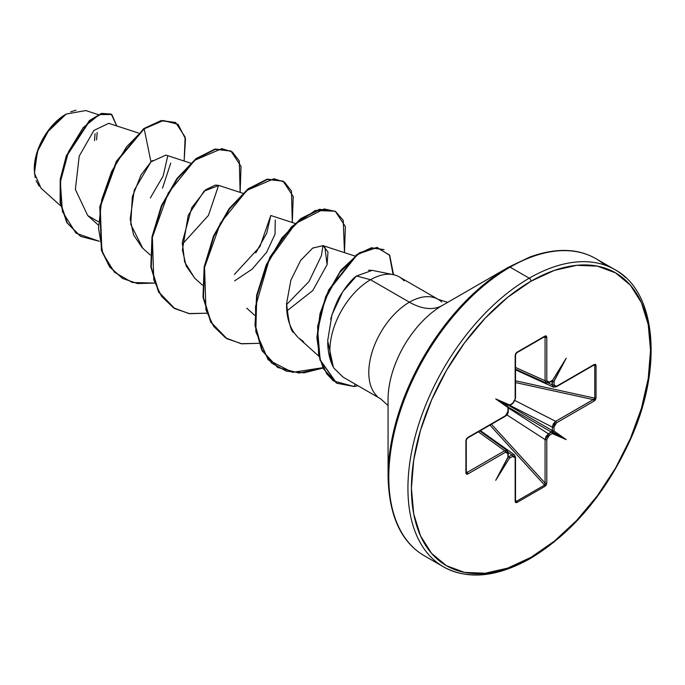 <?xml version="1.0" encoding="UTF-8"?>
<svg xmlns="http://www.w3.org/2000/svg" width="685" height="685" viewBox="0 0 685 685"><rect width="100%" height="100%" fill="white"/><g stroke="black" fill="none" stroke-linecap="round" stroke-linejoin="round"><path stroke-width="1.03" d="M39.242 186.294L36.082 180.626M35.175 177.655L34.25 169.366L38.009 149.844L47.017 132.488L66.154 114.07L49.243 129.439L37.469 151.351L34.43 173.151L41.04 188.204L60.657 205.843M65.717 114.326A44.499 25.688 120 0 0 34.25 168.827L34.858 161.386L36.647 153.534L39.55 145.58L43.463 137.813L48.233 130.544L53.678 124.045L59.578 118.565L65.717 114.326M388.07 399.415A76.72 44.294 120 0 1 442.322 305.45A65.794 37.992 60 0 1 409.425 302.188A65.794 37.992 -120 0 0 442.322 305.45L508.861 267.03A2.466 1.421 60 0 1 510.094 267.15L529.231 278.204A171.541 99.042 120 0 0 420.539 418.826A171.541 99.042 120 0 0 432.714 558.823A171.541 99.042 -60 0 1 420.539 418.826A171.541 99.042 -60 0 1 529.231 278.204L510.094 267.15A171.541 99.042 120 0 0 401.41 407.78A171.541 99.042 120 0 0 413.577 547.777A171.541 99.042 -60 0 1 401.41 407.78A171.541 99.042 -60 0 1 510.094 267.15A2.466 1.421 -120 0 0 508.861 267.03A170.822 98.623 120 0 0 388.07 476.246A170.822 98.623 -60 0 1 508.861 267.03L442.322 305.45A76.72 44.294 120 0 0 388.07 399.415L388.07 476.246C388.926 515.54 401.008 542.049 424.323 555.783L443.46 566.829C467.752 580.084 496.762 577.292 530.464 558.455A2.466 1.421 -120 0 0 530.978 557.325A169.075 97.612 -60 0 1 411.42 488.294A169.075 97.612 -60 0 1 530.978 281.218A2.466 1.421 -120 0 0 529.231 278.204A171.541 99.042 -60 0 1 625.747 277.708A171.541 99.042 120 0 0 529.231 278.204A2.466 1.421 60 0 1 530.978 281.218A169.075 97.612 -60 0 1 650.527 350.249A169.075 97.612 -60 0 1 530.978 557.325A2.466 1.421 60 0 1 530.464 558.455A2.466 1.421 60 0 1 529.231 558.326A171.541 99.042 -60 0 1 432.714 558.823M404.133 280.876A57.454 33.171 120 0 0 370.542 279.737L356.542 275.986L370.542 279.737L409.425 302.188A57.454 33.171 -60 0 0 373.025 349.281A57.454 33.171 -60 0 0 377.101 396.17A57.454 33.171 -60 0 1 373.025 349.281A57.454 33.171 -60 0 1 409.425 302.188A57.454 33.171 -60 0 1 441.748 302.025A57.454 33.171 -60 0 0 409.425 302.188L370.542 279.737A57.454 33.171 -60 0 1 393.558 274.702M393.301 274.651L372.22 270.352L368.539 270.25M327.695 342.637L327.858 346.165C328.56 355.147 330.598 362.485 333.963 368.179A57.454 33.171 -60 0 1 370.542 279.737A57.454 33.171 120 0 0 333.963 368.179L343.039 377.11L380.697 398.85L388.07 405.58M594.332 365.036L593.844 364.968L594.76 365.602L594.76 398.156L515.514 380.791L594.76 398.156L594.76 365.602A1.233 0.711 0 0 0 596.036 365.43L594.118 364.548L556.46 386.289L554.002 384.884A1.233 0.711 180 0 1 552.333 384.927L553.429 387.136L552.333 384.927L548.214 383.043L552.333 384.927L551.87 380.791L553.137 381.519L553.968 381.014L566.221 358.221L552.324 380.654L549.242 382.136L546.793 380.714L546.793 337.225L545.072 336.01L516.875 352.287L515.154 355.498L515.154 398.987L512.705 403.234L509.683 404.972A1.233 0.711 60 0 1 509.435 405.537L509.375 405.571A1.233 0.711 -120 0 0 509.435 405.537A1.233 0.711 -120 0 0 509.683 404.972L495.726 398.918L507.979 407.566L507.945 411.471L507.225 413.886L505.496 415.718L467.829 437.458L466.476 438.82L465.911 440.558L465.911 473.112L466.476 474.2L467.829 473.994L505.496 452.254L506.429 451.929L507.756 452.691L507.945 457.152A1.233 0.711 0 0 0 508.304 456.647L508.304 456.647A1.233 0.711 180 0 1 507.945 457.152L495.726 480.322L509.34 458.316L512.705 456.407L514.435 456.244L515.154 457.828L515.154 501.317L515.659 502.593L516.875 502.542L545.072 486.256L546.296 484.903L546.793 483.045L546.793 439.565L548.308 436.071L552.607 433.331L551.939 431.738L551.468 432.107A1.233 0.711 60 0 1 552.264 433.571L566.221 439.624L553.968 430.985L554.002 427.072L554.722 424.657L556.46 422.833L594.118 401.085L595.471 399.723L596.036 397.985L596.036 365.43L595.471 364.343L594.118 364.548L556.46 386.289L554.722 386.468L554.191 385.86L553.968 381.014L552.333 381.434A1.233 0.711 0 0 0 554.002 381.399L566.221 358.221L552.607 380.235L549.242 382.136L547.512 382.307L546.793 380.714L546.793 337.225L546.296 335.95L545.072 336.01L516.875 352.287L515.659 353.64L515.154 355.498L515.154 398.987L513.639 402.472L509.357 405.589M515.171 500.324A1.233 0.711 180 0 1 515.514 500.812A1.233 0.711 180 0 1 515.154 501.317L515.154 457.828A1.233 0.711 0 0 0 515.514 457.332A1.233 0.711 180 0 1 515.154 457.828L512.705 456.407A1.233 0.711 -120 0 0 511.909 454.943L514.366 454.789L511.909 454.943L508.219 452.323L511.909 454.943A1.233 0.711 60 0 1 512.705 456.407L509.34 458.316L509.357 457.34L508.099 456.612L508.887 456.69A1.233 0.711 60 0 1 509.683 458.154A1.233 0.711 -120 0 0 508.887 456.69L511.909 454.943L508.887 456.69L508.304 456.227L509.357 457.34L509.34 458.316L495.726 480.322L508.099 457.297L508.304 453.162A1.233 0.711 180 0 1 507.945 453.658L508.313 456.741M138.473 133.018L108.727 123.326L93.896 130.45L79.212 156.129L75.376 189.428L87.671 215.51L98.152 221.64M190.644 163.141L165.898 155.084L150.965 161.883L134.269 190.079L130.193 219.234L133.566 234.895L142.394 247.927L150.238 254.974M242.815 193.264L218.643 185.387L215.432 185.07L205.74 189.702L191.714 207.786L182.287 242.336L184.667 261.987L194.574 278.05L202.417 285.097M234.647 280.859L252.183 269.111L266.662 252.243L275.036 234.124L275.259 220.013M324.801 246.557L327.096 264.667L327.987 251.943L322.995 245.632L312.643 248.107L300.621 260.471L290.834 280.336L286.604 303.489C286.296 315.057 288.787 324.81 294.062 332.747L297.761 337.191M303.66 341.729L298.463 337.868L318.996 356.346M322.952 245.624L321.419 255.659L309.012 281.509L286.587 304.585M234.407 274.454L259.949 246.634L270.772 215.501L266.739 233.183L255.779 252.876M218.601 185.37L208.445 215.407L182.227 244.339L208.445 215.415L218.609 185.37M98.255 114.618L85.771 110.55L66.171 114.061M162.491 188.204L170.736 163.133M152.387 160.513L150.965 161.883L144.192 128.814L163.424 120.526L178.109 124.353L185.498 138.892L184.128 161.018L185.147 137.06L175.728 122.683L161.677 120.791L143.764 128.566L161.24 120.543L175.506 122.564M99.282 241.283L76.001 233.191L62.438 211.631L60.331 182.107L68.474 151.805L83.159 127.641L99.316 114.583L111.818 114.515L116.784 125.954L111.312 114.207L101.885 113.641L89.778 120.877L66.805 155.897L60.665 179.461L60.554 202.94L67.293 222.925L80.667 236.419L99.282 241.283M80.453 236.291L66.856 222.676L60.117 202.683L60.229 179.213L66.368 155.649L89.35 120.62L101.457 113.385L111.09 114.078M111.312 114.207L101.466 113.385L89.358 120.611L66.368 155.641L60.229 179.205L60.117 202.683L66.856 222.676L80.667 236.419M175.3 122.435L161.249 120.543L143.764 128.566L116.339 161.36L99.813 206.682L101.397 250.222L109.591 266.867L122.418 278.367L109.728 267.056L101.457 250.427L99.787 206.861L116.296 161.437L143.764 128.566L144.192 128.814L126.571 146.838L111.638 171.481L101.714 199.763L98.503 228.225L102.801 253.399L114.455 272.236L132.325 282.503L154.476 283.085L137.505 283.564L122.632 278.487L110.028 267.116L101.834 250.47L100.25 206.939L116.775 161.609L144.192 128.814L150.965 161.883L141.024 174.966L132.333 196.766L130.749 224.329L142.763 248.253M167.705 156.043L163.167 175.976L150.383 197.871M333.33 367.049L327.687 340.676L331.934 314.817L342.688 291.759L356.542 275.986C352.056 279.18 347.012 285.123 341.404 293.814C338.159 298.258 334.58 306.717 330.667 319.184M604.898 265.104A171.541 99.042 120 0 0 510.094 267.15A171.541 99.042 -60 0 1 583.492 253.33M530.978 281.218L554.302 270.412L576.727 265.318L597.397 266.14L615.515 272.853L630.38 285.183L641.425 302.676L648.233 324.639L650.527 350.249L648.233 378.505L641.425 408.328L630.38 438.58L615.515 468.078L597.397 495.709L576.727 520.403L554.302 541.201L530.978 557.325L507.653 568.139L485.22 573.225L464.55 572.403L446.44 565.699L431.567 553.36L420.522 535.875L413.714 513.904L411.42 488.294L413.714 460.037L420.522 430.214L431.567 399.971L446.44 370.465L464.55 342.834L485.22 318.148L507.653 297.341L530.978 281.218M393.541 274.702L389.671 255.085L376.818 247.593L358.657 253.801L339.828 272.442L324.938 299.765L317.669 330.367L320.075 359.06L326.634 373.608L333.278 380.877L354.008 386.494L355.292 384.182L354.008 386.494L336.72 383.223L320.434 360.284L317.318 337.876L320.486 313.798L329.177 290.063L357.005 254.948L371.827 248.004L384.131 249.64L371.39 247.756L356.568 254.7L328.749 289.806L320.049 313.542L316.881 337.628L319.998 360.036L336.506 383.103L323.56 368.907L318.636 354.779L317.626 326.394L325.743 296.442L340.882 270.233L359.471 252.748L377.11 247.388L389.465 255.205L393.096 274.608M343.091 377.135L333.963 368.179M356.542 275.986L372.246 270.361M297.787 337.217L294.062 332.747C291.065 332.182 288.582 322.429 286.604 303.489L290.842 280.285L300.672 260.394L312.72 248.047L323.072 245.658M327.096 264.667L312.788 290.526L286.827 310.973M194.865 278.315L186.149 266.011L182.398 249.871L188.238 215.304L204.164 191.046L218.875 185.464M240.135 192.391L239.296 160.949L232.275 151.924L221.76 148.636L194.668 160.29L168.21 193.05L152.378 237.31L153.765 279.797L161.489 296.262L173.451 307.788L188.863 313.559L206.656 313.208L189.677 313.687L174.812 308.618L158.946 292.221L151.257 267.201L152.421 237.061L161.771 206.117L177.381 178.776L196.372 158.937L215.364 149.313L230.973 151.102L241.034 166.378L240.135 192.391M292.315 222.514L291.467 191.072L284.446 182.047L273.931 178.759L246.84 190.413L220.382 223.173L204.558 267.441L205.945 309.92L213.669 326.385L225.622 337.91L241.034 343.682L258.827 343.331L241.856 343.81L226.992 338.741L211.126 322.352L203.436 297.324L204.601 267.193L213.943 236.239L229.552 208.908L248.544 189.06L267.544 179.444L283.145 181.225L293.206 196.501L292.315 222.514M344.486 252.637L343.236 220.279L335.53 211.468L324.176 208.925L295.612 223.473L269.102 259.898L255.514 306.606L255.813 329.083L261.242 348.459L271.611 363.076L286.407 371.201L304.046 372.82L323.115 368.025L298.985 373.025L277.836 367.52L262.458 350.934L255.428 325.709L257.063 295.714L266.653 265.146L282.271 238.294L301.117 218.883L319.895 209.524L335.325 211.34L345.386 226.624L344.486 252.637M230.759 150.974L214.936 149.065L195.936 158.689L176.944 178.528L161.335 205.86L151.993 236.813L150.82 266.945L158.509 291.973L174.598 308.49L158.603 292.135L150.837 267.064L151.984 236.83L161.369 205.774L177.055 178.374L196.133 158.535L215.167 149.013L230.759 150.974M283.145 181.225L267.107 179.187L248.107 188.812L229.115 208.66L213.506 235.991L204.164 266.936L203 297.076L210.689 322.104L226.555 338.493L210.783 322.267L203.017 297.196L204.164 266.962L213.549 235.905L229.227 208.505L248.304 188.666L267.347 179.136L282.931 181.097M322.943 367.665L292.529 372.357L268.229 359.873L255.805 331.626L256.781 294.678L269.993 257.021L291.459 226.803L315.305 210.458L335.102 211.22L319.458 209.276L300.681 218.626L281.835 238.046L266.217 264.898L256.627 295.458L254.991 325.452L262.03 350.686L277.622 367.391M354.008 386.494A55.297 31.93 120 0 0 357.938 385.706A55.297 31.93 -60 0 1 354.008 386.494M70.709 111.818L75.966 110.199M96.576 139.928L97.184 132.488M95.069 133.712L94.504 140.648M552.333 381.434L551.648 381.168L552.333 381.434L552.333 384.927A1.233 0.711 0 0 0 554.002 384.884L554.002 381.399A1.233 0.711 180 0 1 552.333 381.434M515.514 367.443L545.072 380.723L545.072 337.243L543.659 337.243L545.072 337.243L545.072 380.723L515.514 367.443M508.304 407.455A1.233 0.711 0 0 1 508.304 407.481L508.304 407.481A1.233 0.711 180 0 1 507.945 407.986A1.233 0.711 0 0 0 508.304 407.481L507.945 411.471L505.496 415.718L467.829 437.458L465.911 440.558L465.911 473.112L467.829 473.994A1.233 0.711 -120 0 0 466.982 472.496A1.233 0.711 60 0 1 467.829 473.994L505.496 452.254A1.233 0.711 -120 0 0 504.639 450.756L466.982 472.496L466.271 471.271L466.982 472.496L504.639 450.756L478.353 431.798L504.639 450.756L507.242 450.687L504.639 450.756A1.233 0.711 60 0 1 505.496 452.254L507.945 453.658A1.233 0.711 0 0 0 508.304 453.162L507.174 450.636M515.685 501.266L516.387 501.351L515.514 500.812A1.233 0.711 0 0 1 515.154 501.317L516.875 502.542A1.233 0.711 -120 0 0 516.387 501.351A1.233 0.711 60 0 1 516.875 502.542L545.072 486.256A1.233 0.711 -120 0 0 544.584 485.074L545.072 483.062A1.233 0.711 0 0 0 546.793 483.045A1.233 0.711 180 0 1 545.072 483.062L545.072 439.573L545.072 483.062L491.445 424.246L545.072 483.062L544.584 485.074L516.387 501.351L515.514 500.315L516.387 501.351L544.584 485.074L489.921 425.12L544.584 485.074A1.233 0.711 60 0 1 545.072 486.256L546.793 483.045L546.793 439.565L549.242 435.317L552.264 433.571A1.233 0.711 -120 0 0 551.468 432.107L508.296 407.181L551.468 432.107L548.445 433.853L551.87 431.336L551.99 432.192M545.072 439.573L506.84 414.862L545.072 439.573L546.091 436.328L548.445 433.853L508.304 407.909L548.445 433.853A1.233 0.711 60 0 1 549.242 435.317A1.233 0.711 -120 0 0 548.445 433.853L545.072 439.573A1.233 0.711 0 0 0 546.793 439.565A1.233 0.711 180 0 1 545.072 439.573M552.093 432.672L566.221 439.624L551.87 431.336L566.221 439.624L553.968 430.985L551.87 431.336L552.333 430.6L552.247 431.19L554.002 430.557A1.233 0.711 180 0 1 552.333 430.6A1.233 0.711 0 0 0 554.002 430.557L554.002 427.072A1.233 0.711 180 0 1 552.333 427.115A1.233 0.711 0 0 0 554.002 427.072L556.46 422.833A1.233 0.711 -120 0 0 555.603 421.335A1.233 0.711 60 0 1 556.46 422.833L594.118 401.085A1.233 0.711 -120 0 0 593.27 399.595L594.76 398.156A1.233 0.711 0 0 0 596.036 397.985A1.233 0.711 180 0 1 594.76 398.156L593.844 399.346L555.603 421.335L515.086 400.579L555.603 421.335L552.333 427.115L552.333 430.6L509.169 405.683L552.333 430.6L552.333 427.115L509.803 405.323L552.333 427.115L553.3 423.844L555.603 421.335L593.27 399.595L515.514 382.555L593.27 399.595A1.233 0.711 60 0 1 594.118 401.085L596.036 397.985L596.036 365.43A1.233 0.711 180 0 1 594.76 365.602L593.861 365.114A1.233 0.711 -120 0 0 594.118 364.548A1.233 0.711 60 0 1 593.861 365.114L556.203 386.854A1.233 0.711 -120 0 0 556.46 386.289A1.233 0.711 60 0 1 556.203 386.854L553.429 387.128M545.072 337.243L544.584 336.626L545.072 337.243A1.233 0.711 0 0 0 546.793 337.225A1.233 0.711 180 0 1 545.072 337.243L545.157 336.857M466.982 472.496L466.211 472.376A1.233 0.711 180 0 1 466.271 472.616A1.233 0.711 0 0 0 466.211 472.376L466.434 472.83M548.445 382.675A1.233 0.711 -120 0 0 548.985 382.701A1.233 0.711 -120 0 0 549.242 382.136A1.233 0.711 60 0 1 548.985 382.701A1.233 0.711 60 0 1 548.445 382.675L548.428 382.692M546.313 383.009L545.072 380.723L546.305 383.009M508.022 452.682L508.022 452.699A1.233 0.711 180 0 1 508.304 453.162M552.264 380.389A1.233 0.711 60 0 1 552.007 380.954L552.007 380.954A1.233 0.711 -120 0 0 552.264 380.389M546.793 380.714A1.233 0.711 180 0 1 545.072 380.723A1.233 0.711 0 0 0 546.793 380.714M545.072 336.01A1.233 0.711 60 0 1 544.815 336.575A1.233 0.711 -120 0 0 545.072 336.01M516.875 352.287A1.233 0.711 60 0 1 516.627 352.852A1.233 0.711 -120 0 0 516.875 352.287M516.387 352.912A1.233 0.711 -120 0 0 516.627 352.852L515.514 354.993A1.233 0.711 180 0 1 515.154 355.498A1.233 0.711 0 0 0 515.514 354.993L515.514 398.482A1.233 0.711 180 0 1 515.154 398.987A1.233 0.711 0 0 0 515.514 398.482L512.448 403.799A1.233 0.711 60 0 1 511.909 403.773M515.171 397.994A1.233 0.711 180 0 1 515.514 398.482M512.705 403.234A1.233 0.711 60 0 1 512.448 403.79A1.233 0.711 -120 0 0 512.705 403.234M508.201 407.626L495.726 398.918L509.503 405.374M507.945 411.471A1.233 0.711 0 0 0 508.304 410.974A1.233 0.711 180 0 1 507.945 411.471M505.496 415.718A1.233 0.711 60 0 1 505.239 416.274A1.233 0.711 60 0 1 505.239 416.283A1.233 0.711 -120 0 0 505.496 415.718M467.829 437.458A1.233 0.711 60 0 1 467.581 438.023A1.233 0.711 -120 0 0 467.829 437.458M467.572 438.023L466.271 440.053A1.233 0.711 180 0 1 465.911 440.558A1.233 0.711 0 0 0 466.271 440.053A1.233 0.711 0 0 0 466.211 439.821M465.911 473.112A1.233 0.711 0 0 0 466.271 472.616A1.233 0.711 180 0 1 465.911 473.112M508.099 406.068L495.726 398.918L508.099 406.068M447.665 302.368L438.152 299.345L399.261 276.894M87.671 215.51L98.066 224.851M270.815 215.51L294.995 223.387M246.746 308.173L254.589 315.22M322.995 245.632L354.821 256.002M175.728 122.683L175.291 122.435M508.861 267.03L530.121 256.918C555.946 247.722 577.866 248.295 595.864 258.656L615.002 269.702C655.425 291.202 663.191 364.728 631.844 436.354C607.295 491.547 573.508 532.245 530.464 558.455M122.204 278.238L122.632 278.487M230.537 150.846L230.973 151.102M174.375 308.361L174.812 308.618M226.555 338.493L226.992 338.741M334.888 211.091L335.325 211.34M277.399 367.271L277.836 367.52M336.284 382.975L336.72 383.223M546.245 382.983L515.514 369.172M553.429 387.136L515.514 369.814M515.514 500.812L515.514 457.332L514.366 454.789L480.416 430.608M507.183 450.644L479.851 430.933M546.236 382.975L548.985 382.701L552.067 380.92M544.815 336.575L516.618 352.852M512.448 403.799L509.426 405.537M508.304 407.481L508.304 410.966C508.253 413.346 507.234 415.119 505.239 416.283L467.581 438.023M466.271 440.053L466.288 472.736"/></g></svg>
